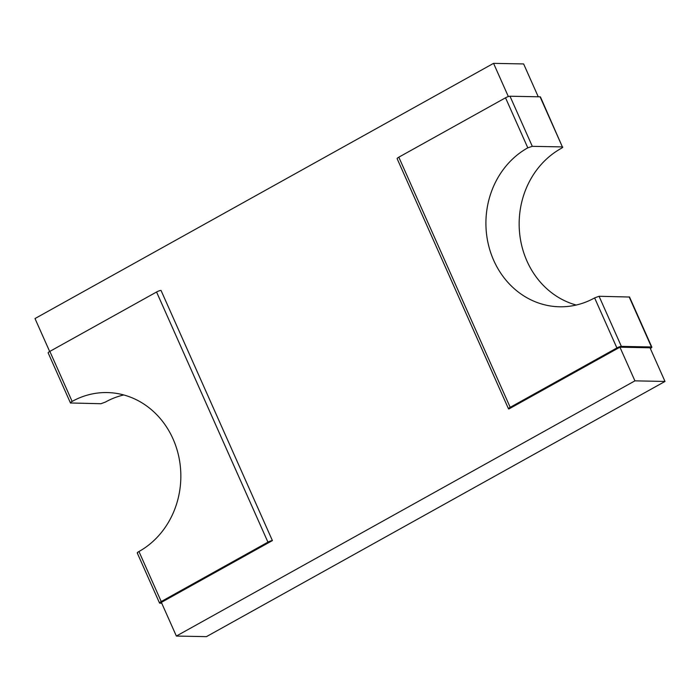 <?xml version="1.0" encoding="UTF-8"?>
<svg xmlns="http://www.w3.org/2000/svg" width="700" height="700" viewBox="0 0 700 700"><rect width="100%" height="100%" fill="white"/><g stroke="black" fill="none" stroke-linecap="round" stroke-linejoin="round"><path stroke-width="1.05" d="M650.335 348.504A3.587 0.735 -24 0 0 651.84 347.121A3.587 0.735 -24 0 0 651.446 346.973L621.372 346.377A3.587 0.735 156 0 0 616.901 347.953L510.195 407.339A3.587 0.735 -24 0 0 508.498 408.826A3.587 0.735 -24 0 0 508.891 408.975L619.929 347.183L634.918 380.852L176.365 636.055L161.367 602.385L272.405 540.584L161.026 290.43A3.587 0.735 156 0 0 156.564 292.005L49.849 351.391A3.587 0.735 -24 0 0 48.16 352.879L70.464 402.973L100.94 403.725L105.376 402.08A83.921 75.303 91.1 0 1 123.778 394.957M70.858 403.13C70.053 402.99 70.481 402.421 72.126 401.424A83.921 75.303 91.1 0 1 107.196 392.56A83.921 75.303 91.1 0 1 179.051 457.896A83.921 75.303 91.1 0 1 138.95 551.512L161.227 601.545L267.934 542.159A3.587 0.735 156 0 1 272.405 540.584M137.62 553.087C136.841 552.991 137.279 552.475 138.95 551.512M161.744 603.216L159.924 603.181A3.587 0.735 -24 0 1 159.539 603.041A3.587 0.735 -24 0 1 161.227 601.545M49.665 351.496L35 318.553L493.561 63.35L523.635 63.945L538.256 96.784M508.349 96.565L493.561 63.35M634.918 380.852L665 381.447L650.011 347.777L619.929 347.183M665 381.447L206.439 636.65L176.365 636.055M508.498 408.826L397.127 158.673A3.587 0.735 -24 0 1 398.816 157.185L505.523 97.799A3.587 0.735 156 0 1 509.994 96.224L540.076 96.819A3.587 0.735 -24 0 1 540.461 96.959L562.38 146.912C563.159 147.009 562.721 147.525 561.05 148.487A83.921 75.303 91.1 0 0 519.593 232.899A83.921 75.303 91.1 0 0 576.222 305.043M621.372 346.377L599.06 296.275L594.624 297.92A83.921 75.303 91.1 0 1 559.562 306.784A83.921 75.303 91.1 0 1 487.707 241.447A83.921 75.303 91.1 0 1 527.8 147.831L532.298 146.326L562.38 146.912L540.076 96.819M599.06 296.275L629.536 297.027L651.84 347.121M49.849 351.391L72.126 401.424M156.564 292.005L267.934 542.159M510.195 407.339L398.816 157.185M532.298 146.326L509.994 96.224M527.8 147.831L505.523 97.799M616.901 347.953L594.624 297.92M651.446 346.973L629.142 296.87M137.235 552.947L159.539 603.041"/></g></svg>
